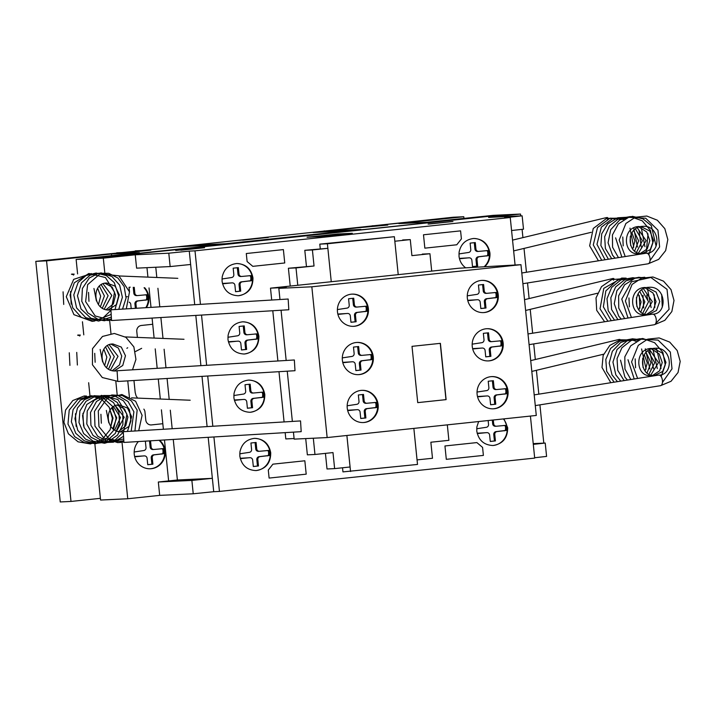 <?xml version="1.0" encoding="UTF-8"?>
<svg xmlns="http://www.w3.org/2000/svg" width="716" height="716" viewBox="0 0 716 716"><rect width="100%" height="100%" fill="white"/><g stroke="black" fill="none" stroke-linecap="round" stroke-linejoin="round"><path stroke-width="1.07" d="M607.803 217.95A5.263 0.797 -95.9 0 0 607.445 217.53A5.263 0.797 -95.9 0 0 607.437 217.53A5.263 0.797 -95.9 0 0 607.105 218.326M613.997 278.9A5.263 0.797 -95.9 0 0 613.639 278.479A5.263 0.797 -95.9 0 0 613.621 278.479A5.263 0.797 -95.9 0 0 613.29 279.267M620.19 339.849A5.263 0.797 -95.9 0 0 619.823 339.429A5.263 0.797 -95.9 0 0 619.814 339.429A5.263 0.797 -95.9 0 0 619.483 340.216M84.631 396.449A5.263 1.996 -96.1 0 0 83.844 396.109A5.263 1.996 -96.1 0 0 83.799 396.109L72.826 400.53L65.55 410.098L63.921 422.243L68.378 433.789L78.089 441.835L90.449 443.911L102.164 439.472L110.157 429.698L112.376 418.341L109.253 407.341L101.502 399.188L90.95 395.841L77.892 399.403L69.219 410.08L67.975 424.096L74.643 436.626L84.228 442.613L95.416 443.58L105.834 439.338L113.262 430.799L116.117 418.35L112.448 406.276L103.319 397.944L91.326 395.751L80.362 400.119L73.059 409.633L71.358 421.742L75.735 433.278L84.381 440.904L95.496 443.678L106.621 440.966L115.294 433.395L119.5 423.237L118.856 412.049L113.459 402.562L104.617 396.727L94.208 395.68L84.416 399.698L77.426 408.066L74.938 418.699L77.713 430.218L85.607 439.212L96.553 443.338L108 441.861L117.487 435.167L122.901 424.651L122.812 412.667L117.272 402.473L107.588 396.297L96.087 395.85L86.063 401.246L79.906 410.912L78.984 422.547L83.629 433.529L92.999 441.119L104.626 443.267L115.142 440.027L123.295 432.249M120.44 431.846L128.952 426.423L131.654 416.694L127.475 408.022L119.16 404.943C103.623 404.45 104.796 433.422 122.311 431.891L123.277 431.873M78.438 335.5A5.263 1.996 -96.1 0 0 77.65 335.16A5.263 1.996 -96.1 0 0 77.614 335.16M114.247 370.897L122.758 365.473L125.461 355.745L121.281 347.072L112.976 343.993C97.43 343.501 98.611 372.472 116.126 370.942L117.084 370.924M72.253 274.55A5.263 1.996 -96.1 0 0 71.457 274.21A5.263 1.996 -96.1 0 0 71.421 274.21M108.053 309.947L116.574 304.524L119.268 294.795L115.088 286.123L106.782 283.044C91.236 282.551 92.418 311.523 109.933 309.992L110.899 309.974M619.089 339.447L619.77 341.12M658.666 375.095A5.379 2.801 81 0 1 658.747 375.086A5.379 2.801 81 0 1 658.836 375.068A5.379 2.801 81 0 1 662.381 380.026A5.379 2.801 81 0 1 660.438 385.7A5.379 2.801 81 0 1 660.358 385.709M524.524 299.673L612.914 278.488L613.585 280.171M652.473 314.145A5.379 2.801 81 0 1 652.562 314.136A5.379 2.801 81 0 1 652.643 314.118A5.379 2.801 81 0 1 656.187 319.085A5.379 2.801 81 0 1 654.245 324.751A5.379 2.801 81 0 1 654.164 324.76M606.712 217.557L607.392 219.221M646.288 253.204A5.379 2.801 81 0 1 646.369 253.187A5.379 2.801 81 0 1 646.458 253.178A5.379 2.801 81 0 1 649.994 258.136A5.379 2.801 81 0 1 648.061 263.801A5.379 2.801 81 0 1 647.971 263.81M83.987 396.109A5.379 2.443 92.3 0 1 84.533 395.975A5.379 2.443 92.3 0 1 84.586 395.975A5.379 2.443 92.3 0 1 85.956 397.022M123.277 431.703L123.931 442.434L301.194 431.659L300.541 420.927L123.277 431.703M77.802 335.169A5.379 2.443 92.3 0 1 78.339 335.025A5.379 2.443 92.3 0 1 78.393 335.025A5.379 2.443 92.3 0 1 79.762 336.072M117.093 370.754L117.746 381.485L295.001 370.709L294.348 359.978L117.093 370.754M71.609 274.219A5.379 2.443 92.3 0 1 72.146 274.076A5.379 2.443 92.3 0 1 72.209 274.076A5.379 2.443 92.3 0 1 73.578 275.123M110.899 309.813L111.553 320.535L288.808 309.76L288.163 299.028L110.899 309.813M467.342 298.125A16.119 15.537 -92.7 0 1 482.029 280.386A16.119 15.537 -92.7 0 1 498.247 294.858A16.119 15.537 -92.7 0 1 484.419 312.534A16.119 15.537 -92.7 0 1 483.56 312.597A16.119 15.537 -92.7 0 1 467.342 298.125M481.743 280.404A16.119 15.537 -92.7 0 1 497.674 294.885A16.119 15.537 -92.7 0 1 483.273 312.606M472.247 346.446A16.119 15.537 -92.7 0 1 486.934 328.707A16.119 15.537 -92.7 0 1 503.151 343.17A16.119 15.537 -92.7 0 1 489.332 360.846A16.119 15.537 -92.7 0 1 488.464 360.909A16.119 15.537 -92.7 0 1 472.247 346.446M486.647 328.716A16.119 15.537 -92.7 0 1 502.578 343.197A16.119 15.537 -92.7 0 1 488.178 360.927M477.116 394.337A16.119 15.537 -92.7 0 1 491.803 376.598A16.119 15.537 -92.7 0 1 508.02 391.07A16.119 15.537 -92.7 0 1 494.192 408.747A16.119 15.537 -92.7 0 1 493.333 408.809A16.119 15.537 -92.7 0 1 477.116 394.337M491.516 376.616A16.119 15.537 -92.7 0 1 507.447 391.097A16.119 15.537 -92.7 0 1 493.038 408.818M337.469 311.863A16.119 15.537 -92.7 0 1 352.156 294.124A16.119 15.537 -92.7 0 1 368.373 308.587A16.119 15.537 -92.7 0 1 354.554 326.263A16.119 15.537 -92.7 0 1 353.686 326.335A16.119 15.537 -92.7 0 1 337.469 311.863M351.869 294.133A16.119 15.537 -92.7 0 1 367.8 308.623A16.119 15.537 -92.7 0 1 353.4 326.344M342.373 360.175A16.119 15.537 -92.7 0 1 357.06 342.436A16.119 15.537 -92.7 0 1 373.278 356.908A16.119 15.537 -92.7 0 1 359.459 374.584A16.119 15.537 -92.7 0 1 358.591 374.647A16.119 15.537 -92.7 0 1 342.373 360.175M356.774 342.454A16.119 15.537 -92.7 0 1 372.705 356.935A16.119 15.537 -92.7 0 1 358.304 374.656M347.242 408.075A16.119 15.537 -92.7 0 1 361.929 390.336A16.119 15.537 -92.7 0 1 378.146 404.8A16.119 15.537 -92.7 0 1 364.319 422.476A16.119 15.537 -92.7 0 1 363.46 422.547A16.119 15.537 -92.7 0 1 347.242 408.075M361.643 390.345A16.119 15.537 -92.7 0 1 377.574 404.835A16.119 15.537 -92.7 0 1 363.173 422.556M412.013 346.338L440.394 343.34L446.113 399.626L417.732 402.634L412.013 346.338M417.732 402.625L445.97 399.635L440.25 343.358M347.609 410.25L357.248 409.686A2.676 2.587 -92.7 0 1 360.085 412.085L360.739 418.502L365.894 417.956L365.241 411.521A2.676 2.587 -92.7 0 1 367.541 408.594L376.822 407.476L377.072 404.88L376.061 404.934L375.703 402.786L374.414 402.464M377.072 404.88L376.705 402.741L375.703 402.786M376.705 402.741L375.3 402.446M376.303 402.392L366.995 403.242A2.676 2.587 -92.7 0 1 364.158 400.844L363.504 394.426L358.349 394.972L359.002 401.408A2.676 2.587 -92.7 0 1 356.702 404.334L347.171 405.784M365.992 403.296A2.676 2.587 -92.7 0 1 363.146 400.888L362.502 394.534M348.835 410.519L356.246 409.731A2.676 2.587 -92.7 0 1 356.523 409.713M360.73 418.439L364.883 418.001L364.238 411.575A2.676 2.587 -92.7 0 1 366.538 408.639L375.819 407.529L376.061 404.934M365.894 417.956L364.883 418.001M375.247 407.78L374.244 407.825M376.822 407.476L375.819 407.529M377.144 407.055L376.142 407.109M342.749 362.359L352.388 361.786A2.676 2.587 -92.7 0 1 355.226 364.193L355.87 370.602L361.025 370.056L360.372 363.63A2.676 2.587 -92.7 0 1 362.672 360.703L371.962 359.584L372.204 356.989L371.201 357.033L370.834 354.894L369.554 354.572M372.204 356.989L371.837 354.841L370.834 354.894M371.837 354.841L370.44 354.545M371.443 354.501L362.126 355.351A2.676 2.587 -92.7 0 1 359.289 352.943L358.635 346.535L353.48 347.081L354.134 353.507A2.676 2.587 -92.7 0 1 351.833 356.443L342.302 357.884M361.124 355.396A2.676 2.587 -92.7 0 1 358.286 352.997L357.642 346.642M343.966 362.618L351.377 361.831A2.676 2.587 -92.7 0 1 351.663 361.822M355.87 370.548L360.023 370.109L359.369 363.674A2.676 2.587 -92.7 0 1 361.67 360.748L370.951 359.629L371.201 357.033M361.025 370.056L360.023 370.109M370.378 359.88L369.375 359.933M371.962 359.584L370.951 359.629M372.275 359.163L371.273 359.208M337.836 314.038L347.475 313.474A2.676 2.587 -92.7 0 1 350.312 315.872L350.965 322.29L356.12 321.744L355.467 315.317A2.676 2.587 -92.7 0 1 357.767 312.382L367.048 311.263L367.299 308.668L366.288 308.721L365.93 306.573L364.641 306.251M367.299 308.668L366.932 306.529L365.93 306.573M366.932 306.529L365.527 306.233M366.529 306.18L357.221 307.039A2.676 2.587 -92.7 0 1 354.384 304.631L353.731 298.214L348.576 298.76L349.229 305.195A2.676 2.587 -92.7 0 1 346.929 308.122L337.397 309.572M356.219 307.083A2.676 2.587 -92.7 0 1 353.373 304.676L352.728 298.321M339.062 314.306L346.472 313.519A2.676 2.587 -92.7 0 1 346.75 313.51M350.956 322.227L355.118 321.788L354.465 315.362A2.676 2.587 -92.7 0 1 356.765 312.427L366.046 311.317L366.288 308.721M356.12 321.744L355.118 321.788M365.473 311.567L364.471 311.612M367.048 311.263L366.046 311.317M367.371 310.842L366.368 310.896M477.483 396.521L487.122 395.948A2.676 2.587 -92.7 0 1 489.959 398.356L490.612 404.764L495.758 404.218L495.105 397.792A2.676 2.587 -92.7 0 1 497.414 394.865L506.695 393.746L506.937 391.151L505.935 391.196L505.568 389.056L504.288 388.734M506.937 391.151L506.579 389.003L505.568 389.056M506.579 389.003L505.174 388.707M506.176 388.663L496.868 389.513A2.676 2.587 -92.7 0 1 494.022 387.105L493.369 380.697L488.223 381.243L488.876 387.669A2.676 2.587 -92.7 0 1 486.576 390.605L477.035 392.046M495.857 389.558A2.676 2.587 -92.7 0 1 493.02 387.159L492.375 380.805M478.709 396.78L486.119 395.993A2.676 2.587 -92.7 0 1 486.397 395.984M490.603 404.71L494.756 404.272L494.103 397.836A2.676 2.587 -92.7 0 1 496.412 394.91L505.693 393.791L505.935 391.196M495.758 404.218L494.756 404.272M505.12 394.042L504.118 394.095M506.695 393.746L505.693 393.791M507.017 393.326L506.006 393.37M472.614 348.62L482.253 348.057A2.676 2.587 -92.7 0 1 485.09 350.455L485.743 356.872L490.899 356.326L490.245 349.891A2.676 2.587 -92.7 0 1 492.545 346.965L501.827 345.846L502.077 343.25L501.075 343.304L500.708 341.156L499.428 340.834M502.077 343.25L501.71 341.111L500.708 341.156M501.71 341.111L500.305 340.816M501.316 340.762L491.999 341.613A2.676 2.587 -92.7 0 1 489.162 339.214L488.509 332.797L483.354 333.343L484.007 339.778A2.676 2.587 -92.7 0 1 481.707 342.704L472.175 344.154M490.997 341.666A2.676 2.587 -92.7 0 1 488.151 339.259L487.507 332.904M473.84 348.88L481.25 348.101A2.676 2.587 -92.7 0 1 481.528 348.083M485.734 356.81L489.896 356.371L489.243 349.945A2.676 2.587 -92.7 0 1 491.543 347.009L500.824 345.9L501.075 343.304M490.899 356.326L489.896 356.371M500.251 346.15L499.249 346.195M501.827 345.846L500.824 345.9M502.149 345.425L501.146 345.479M467.709 300.308L477.348 299.736A2.676 2.587 -92.7 0 1 480.185 302.143L480.839 308.551L485.994 308.005L485.341 301.579A2.676 2.587 -92.7 0 1 487.641 298.653L496.922 297.534L497.164 294.938L496.161 294.983L495.794 292.844L494.514 292.522M497.164 294.938L496.806 292.79L495.794 292.844M496.806 292.79L495.4 292.495M496.403 292.45L487.095 293.3A2.676 2.587 -92.7 0 1 484.249 290.902L483.604 284.485L478.449 285.031L479.102 291.457A2.676 2.587 -92.7 0 1 476.802 294.392L467.262 295.833M486.083 293.345A2.676 2.587 -92.7 0 1 483.246 290.947L482.602 284.592M468.935 300.568L476.346 299.78A2.676 2.587 -92.7 0 1 476.623 299.771M480.83 308.498L484.983 308.059L484.329 301.624A2.676 2.587 -92.7 0 1 486.638 298.697L495.92 297.579L496.161 294.983M485.994 308.005L484.983 308.059M495.347 297.838L494.344 297.883M496.922 297.534L495.92 297.579M497.244 297.113L496.233 297.158M520.962 264.678L311.836 286.794L278.837 288.36L286.275 287.402L270.496 288.154L459.019 268.214L520.962 264.678L536.284 415.45L327.149 437.565L311.836 286.794M327.149 437.565L294.151 439.123L293.444 432.133M292.361 421.429L287.25 371.183M286.167 360.479L281.066 310.234M279.974 299.53L278.837 288.36M294.097 438.532L285.809 438.926L285.174 432.634M284.082 421.93L278.98 371.685M277.897 360.98L272.787 310.735M271.704 300.031L270.496 288.154M342.534 467.781L342.955 471.889L417.517 464.442L413.857 428.392L417.034 459.896L432.491 458.267L430.862 442.228L448.887 440.322L447.321 424.856M313.313 438.219L314.968 454.481L332.994 452.575L334.623 468.613L350.07 466.984L346.875 435.48M305.714 438.577L307.361 454.839L314.968 454.481M325.431 453.371L327.015 468.98L334.623 468.613M297.775 285.272L296.012 267.9L314.038 265.994L312.409 249.956L327.865 248.318L331.257 281.728L327.4 243.771L394.364 236.692L398.221 274.649L394.829 241.238L410.277 239.6L411.906 255.639L429.94 253.733L431.703 271.104M402.669 239.958L410.277 239.6M422.333 254.09L429.94 253.733M290.222 286.069L288.405 268.258L296.012 267.9M288.405 268.258L314.038 265.994M306.439 266.352L304.801 250.314L312.409 249.956M304.801 250.314L327.865 248.318M350.554 471.522L346.893 435.471M320.258 248.676L319.792 244.129L327.4 243.771M319.792 244.129L394.364 236.692M465.758 267.9C461.865 265.018 459.618 261.125 459.019 256.221L459.108 252.104C460.871 243.986 465.74 239.439 473.706 238.473C482.754 238.902 488.16 243.726 489.923 252.945C490.335 258.297 488.67 262.826 484.947 266.522M473.419 238.491A16.119 15.537 -92.7 0 1 489.35 252.972A16.119 15.537 -92.7 0 1 484.338 266.585M503.948 418.869L507.68 427.774C507.644 438.031 502.748 443.938 492.993 445.513C483.944 445.092 478.539 440.268 476.775 431.041L476.865 426.924L478.637 421.545M503.402 418.923A16.119 15.537 -92.7 0 1 507.107 427.801A16.119 15.537 -92.7 0 1 492.706 445.522M222.067 281.272L222.157 277.155C223.92 269.037 228.789 264.499 236.754 263.533C245.803 263.953 251.209 268.777 252.972 278.005C252.936 288.262 248.04 294.169 238.285 295.744C229.236 295.323 223.831 290.499 222.067 281.272M236.468 263.551A16.119 15.537 -92.7 0 1 252.399 278.032A16.119 15.537 -92.7 0 1 237.998 295.753M227.983 339.554L228.082 335.437C229.845 327.319 234.705 322.773 242.679 321.815C251.728 322.236 257.134 327.06 258.897 336.278C258.861 346.535 253.965 352.451 244.201 354.017C235.152 353.597 229.746 348.773 227.983 339.554M242.393 321.824A16.119 15.537 -92.7 0 1 258.315 336.305A16.119 15.537 -92.7 0 1 243.914 354.035M233.908 397.827L233.998 393.71C235.761 385.593 240.63 381.046 248.595 380.089C257.644 380.509 263.049 385.333 264.813 394.552C264.777 404.809 259.881 410.724 250.126 412.291C241.077 411.87 235.671 407.046 233.908 397.827M248.309 380.098A16.119 15.537 -92.7 0 1 264.24 394.579A16.119 15.537 -92.7 0 1 249.839 412.309M239.824 456.101L239.914 451.984C241.677 443.866 246.546 439.329 254.511 438.362C263.569 438.783 268.965 443.607 270.729 452.834C270.702 463.082 265.806 468.998 256.042 470.573C246.993 470.152 241.587 465.328 239.824 456.101M254.225 438.38A16.119 15.537 -92.7 0 1 270.156 452.861A16.119 15.537 -92.7 0 1 255.755 470.582M144.704 287.751A16.119 15.537 -92.7 0 1 148.839 297.122A16.119 15.537 -92.7 0 1 146.377 307.656M144.086 287.734A16.119 15.537 -92.7 0 1 148.266 297.149A16.119 15.537 -92.7 0 1 145.796 307.683M159.596 440.268A16.119 15.537 -92.7 0 1 165.154 451.026A16.119 15.537 -92.7 0 1 151.327 468.703A16.119 15.537 -92.7 0 1 150.467 468.765A16.119 15.537 -92.7 0 1 134.25 454.293A16.119 15.537 -92.7 0 1 138.403 441.557M159.033 440.304A16.119 15.537 -92.7 0 1 164.582 451.053A16.119 15.537 -92.7 0 1 150.181 468.774M213.914 436.966L219.445 491.427L534.691 458.097L530.422 416.068M520.72 215.901L520.532 214.048L488.598 217.422L522.143 215.829L504.512 217.78L510.248 217.503L515.072 264.956M510.248 217.503L195.003 250.842L200.444 304.363M201.527 315.067L206.638 365.312M207.721 376.016L212.822 426.262M134.617 456.477L144.256 455.904A2.676 2.587 -92.7 0 1 147.093 458.312L147.747 464.72L152.902 464.183L152.248 457.748A2.676 2.587 -92.7 0 1 154.549 454.821L163.83 453.702L164.071 451.107L163.069 451.152L162.702 449.013L161.422 448.69M164.071 451.107L163.713 448.968L162.702 449.013M163.713 448.968L162.308 448.663M163.311 448.619L154.003 449.469A2.676 2.587 -92.7 0 1 151.157 447.07L150.521 440.814M153 449.514A2.676 2.587 -92.7 0 1 150.154 447.115L149.519 440.877M146.825 441.047L145.357 441.199L146.01 447.625A2.676 2.587 -92.7 0 1 143.71 450.561L134.169 452.002M135.843 456.736L143.254 455.958A2.676 2.587 -92.7 0 1 143.531 455.94M147.738 464.666L151.89 464.228L151.237 457.793A2.676 2.587 -92.7 0 1 153.546 454.866L162.827 453.747L163.069 451.152M152.902 464.183L151.89 464.228M162.255 454.007L161.252 454.051M163.83 453.702L162.827 453.747M164.152 453.282L163.141 453.326M136.38 308.256L135.933 303.844A2.676 2.587 -92.7 0 1 138.233 300.917L147.514 299.798L147.764 297.203L146.753 297.247L146.395 295.108L145.106 294.786M147.764 297.203L147.398 295.055L146.395 295.108M147.398 295.055L145.992 294.759M146.995 294.715L137.687 295.565A2.676 2.587 -92.7 0 1 134.841 293.157L134.25 287.331M136.684 295.61A2.676 2.587 -92.7 0 1 133.838 293.211L133.239 287.295M130.205 287.17L129.041 287.295L129.506 291.895M127.394 296.657L126.123 296.791M129.104 302.152A2.676 2.587 -92.7 0 1 130.777 304.407L131.198 308.578M135.378 308.319L134.93 303.888A2.676 2.587 -92.7 0 1 137.23 300.962L146.511 299.843L146.753 297.247M145.939 300.102L144.936 300.147M147.514 299.798L146.511 299.843M147.836 299.377L146.834 299.422M240.191 458.285L249.839 457.712A2.676 2.587 -92.7 0 1 252.667 460.111L253.321 466.528L258.476 465.982L257.823 459.556A2.676 2.587 -92.7 0 1 260.123 456.62L269.404 455.51L269.655 452.915L268.652 452.96L268.285 450.82L267.005 450.489M269.655 452.915L269.288 450.767L268.285 450.82M269.288 450.767L267.891 450.471M268.894 450.427L259.577 451.277A2.676 2.587 -92.7 0 1 256.74 448.869L256.086 442.461L250.931 443.007L251.585 449.433A2.676 2.587 -92.7 0 1 249.284 452.36L239.753 453.81M258.574 451.322A2.676 2.587 -92.7 0 1 255.737 448.923L255.084 442.569M241.417 458.544L248.828 457.757A2.676 2.587 -92.7 0 1 249.114 457.748M253.321 466.474L257.474 466.035L256.82 459.6A2.676 2.587 -92.7 0 1 259.12 456.674L268.402 455.555L268.652 452.96M258.476 465.982L257.474 466.035M267.829 455.806L266.826 455.859M269.404 455.51L268.402 455.555M269.726 455.09L268.724 455.134M234.275 400.002L243.914 399.439A2.676 2.587 -92.7 0 1 246.751 401.837L247.405 408.254L252.56 407.708L251.907 401.273A2.676 2.587 -92.7 0 1 254.207 398.347L263.488 397.228L263.73 394.632L262.727 394.686L262.369 392.538L261.08 392.216M263.73 394.632L263.372 392.493L262.369 392.538M263.372 392.493L261.966 392.198M262.969 392.144L253.661 392.995A2.676 2.587 -92.7 0 1 250.815 390.596L250.17 384.179L245.015 384.725L245.669 391.16A2.676 2.587 -92.7 0 1 243.368 394.086L233.828 395.536M252.659 393.048A2.676 2.587 -92.7 0 1 249.812 390.641L249.168 384.286M235.501 400.262L242.912 399.483A2.676 2.587 -92.7 0 1 243.189 399.465M247.396 408.192L251.549 407.753L250.895 401.327A2.676 2.587 -92.7 0 1 253.204 398.391L262.486 397.282L262.727 394.686M252.56 407.708L251.549 407.753M261.913 397.532L260.91 397.577M263.488 397.228L262.486 397.282M263.81 396.807L262.808 396.861M228.359 341.729L237.998 341.165A2.676 2.587 -92.7 0 1 240.836 343.564L241.48 349.981L246.635 349.435L245.982 343A2.676 2.587 -92.7 0 1 248.291 340.073L257.572 338.954L257.814 336.359L256.811 336.413L256.444 334.265L255.165 333.942M257.814 336.359L257.447 334.22L256.444 334.265M257.447 334.22L256.051 333.925M257.053 333.871L247.736 334.721A2.676 2.587 -92.7 0 1 244.899 332.322L244.245 325.905L239.09 326.451L239.744 332.886A2.676 2.587 -92.7 0 1 237.452 335.813L227.912 337.263M246.734 334.775A2.676 2.587 -92.7 0 1 243.896 332.367L243.252 326.013M229.585 341.997L236.996 341.21A2.676 2.587 -92.7 0 1 237.273 341.192M241.48 349.918L245.633 349.48L244.979 343.054A2.676 2.587 -92.7 0 1 247.28 340.118L256.561 339.008L256.811 336.413M246.635 349.435L245.633 349.48M255.997 339.259L254.985 339.303M257.572 338.954L256.561 339.008M257.885 338.534L256.883 338.587M222.434 283.455L232.074 282.883A2.676 2.587 -92.7 0 1 234.911 285.29L235.564 291.698L240.719 291.152L240.066 284.726A2.676 2.587 -92.7 0 1 242.366 281.8L251.647 280.681L251.898 278.085L250.895 278.13L250.528 275.991L249.249 275.669M251.898 278.085L251.531 275.946L250.528 275.991M251.531 275.946L250.126 275.642M251.137 275.597L241.82 276.448A2.676 2.587 -92.7 0 1 238.983 274.049L238.33 267.632L233.174 268.178L233.828 274.604A2.676 2.587 -92.7 0 1 231.528 277.54L221.996 278.98M240.818 276.492A2.676 2.587 -92.7 0 1 237.972 274.094L237.327 267.739M223.661 283.715L231.071 282.936A2.676 2.587 -92.7 0 1 231.349 282.918M235.555 291.645L239.717 291.206L239.063 284.771A2.676 2.587 -92.7 0 1 241.364 281.844L250.645 280.726L250.895 278.13M240.719 291.152L239.717 291.206M250.072 280.985L249.07 281.03M251.647 280.681L250.645 280.726M251.969 280.26L250.967 280.305M477.142 433.225L486.782 432.652A2.676 2.587 -92.7 0 1 489.619 435.06L490.272 441.468L495.427 440.922L494.774 434.496A2.676 2.587 -92.7 0 1 497.074 431.569L506.355 430.45L506.606 427.855L505.594 427.9L505.236 425.76L503.948 425.438M506.606 427.855L506.239 425.716L505.236 425.76M506.239 425.716L504.834 425.411M505.836 425.367L496.528 426.217A2.676 2.587 -92.7 0 1 493.691 423.818L493.297 419.988M495.526 426.262A2.676 2.587 -92.7 0 1 492.68 423.863L492.304 420.095M488.142 420.534L488.536 424.373A2.676 2.587 -92.7 0 1 486.236 427.309L476.704 428.75M478.369 433.484L485.779 432.706A2.676 2.587 -92.7 0 1 486.057 432.688M490.263 441.414L494.425 440.975L493.772 434.54A2.676 2.587 -92.7 0 1 496.072 431.614L505.353 430.495L505.594 427.9M495.427 440.922L494.425 440.975M504.78 430.755L503.778 430.799M506.355 430.45L505.353 430.495M506.677 430.03L505.675 430.074M459.386 258.395L469.025 257.832A2.676 2.587 -92.7 0 1 471.862 260.23L472.515 266.647L477.67 266.101L477.017 259.666A2.676 2.587 -92.7 0 1 479.317 256.74L488.598 255.621L488.84 253.025L487.838 253.079L487.471 250.931L486.191 250.609M488.84 253.025L488.482 250.886L487.471 250.931M488.482 250.886L487.077 250.591M488.079 250.537L478.771 251.388A2.676 2.587 -92.7 0 1 475.925 248.989L475.281 242.572L470.126 243.118L470.779 249.553A2.676 2.587 -92.7 0 1 468.479 252.48L458.938 253.92M477.769 251.441A2.676 2.587 -92.7 0 1 474.923 249.034L474.278 242.679M460.612 258.655L468.022 257.876A2.676 2.587 -92.7 0 1 468.3 257.858M472.506 266.585L476.659 266.146L476.006 259.72A2.676 2.587 -92.7 0 1 478.315 256.784L487.596 255.675L487.838 253.079M477.67 266.101L476.659 266.146M487.023 255.925L486.021 255.97M488.598 255.621L487.596 255.675M488.921 255.2L487.909 255.254M212.357 478.333L191.879 480.418L158.326 482.011L177.389 479.997L212.357 478.333L208.186 437.315L213.717 491.704L219.445 491.427M170.148 266.567L190.635 264.481L194.716 304.712L189.275 251.11L168.797 253.195L170.148 266.567L136.604 268.151L135.243 254.789L168.797 253.195M195.808 315.416L200.91 365.661L195.808 315.416M202.001 376.365L207.103 426.611L202.001 376.365M177.389 479.997L173.263 439.436M172.18 428.732L170.292 410.179M169.2 399.385L167.079 378.487M165.987 367.782L164.107 349.238M163.006 338.435L160.885 317.537M159.793 306.833L157.914 288.288M156.813 277.486L155.775 267.247M158.326 482.011L159.686 495.374L193.231 493.78L213.717 491.704M191.879 480.418L193.231 493.78M533.214 443.625L545.225 443.052L533.295 444.368M511.573 230.516L523.503 229.192L522.143 215.829M545.225 443.052L546.585 456.414L534.655 457.739M104.787 272.644L103.31 258.163L76.129 259.452L139.378 252.667L111.463 253.992L46.558 260.857L35.8 261.367L162.165 248.47L453.022 217.243L463.78 216.733L398.884 223.598L426.799 222.273L493.351 215.337L520.532 214.048M463.78 216.733L463.95 218.398M324.25 230.865L324.294 231.322M35.8 261.367L60.233 501.952L71 501.442L100.392 498.336M46.558 260.857L71 501.442M111.463 253.992L111.633 255.648M76.129 259.452L77.597 273.915M82.456 321.77L83.79 334.864M88.65 382.72L89.974 395.814M94.834 443.669L100.562 500.045L127.752 498.757L159.686 495.374M109.646 320.535L110.971 333.593M115.84 381.485L117.164 394.543M122.033 442.434L127.752 498.757M103.31 258.163L135.243 254.789M195.003 250.842L189.275 251.11M522.089 229.353L522.931 237.623M524.023 248.416L526.448 272.25M527.531 282.963L529.124 298.572M530.216 309.366L532.641 333.2M533.724 343.913L535.308 359.522M536.409 370.306L538.826 394.149M539.918 404.862L543.802 443.115M169.271 250.412L501.943 214.934M84.631 259.04L501.46 214.961M169.262 250.412L85.106 259.022M459.896 219.382L459.421 219.409M485.654 216.662L485.171 216.679M495.436 215.623L494.962 215.65M495.302 215.632L501.988 214.925M352.308 233.291L321.403 236.557L307.057 237.238L337.961 233.971L352.308 233.291M324.393 236.11L345.085 233.944L324.393 236.11M429.26 224.019L452.951 221.513L429.26 224.019M451.805 221.566L428.105 224.072M199.397 247.96L175.706 250.466L199.397 247.96M204.561 247.718L180.871 250.224M127.153 254.574L126.669 254.592M84.774 259.049L91.469 258.342M101.395 257.295L100.92 257.321M91.129 258.351L91.612 258.333M372.15 225.8L387.795 225.057L355.315 228.037M326.469 231.089L360.909 229.46L212.562 245.14L178.132 246.778M327.525 230.713L356.04 228.001L313.08 232.503L347.52 230.874M388.931 224.189L403.958 222.73L388.931 224.189M265.18 237.569L239.421 240.299M242.581 240.146L268.33 237.426M180.28 246.671L193.669 245.257M191.521 245.364L225.952 243.726M135.217 250.86L150.852 250.117L132.308 252.077L116.672 252.82M100.482 254.699L115.509 253.231L100.482 254.699M168.627 480.919L164.474 439.973M163.382 429.269L161.413 409.829M160.312 399.027L158.281 379.024M157.189 368.319L155.22 348.88M154.119 338.077L152.087 318.074M151.004 307.37L149.026 287.93M147.926 277.128L146.968 267.668M143.853 409.122A5.379 5.191 87.3 0 1 144.963 411.915L145.796 420.113A5.379 5.182 87.3 0 0 151.488 424.91L162.818 423.711M127.699 347.77A5.352 5.164 87.3 0 0 126.875 348.316M141.392 325.467A5.379 5.182 87.3 0 0 136.783 331.356L137.391 337.406M141.383 325.467L152.723 324.267M135.44 351.547L141.652 348.334M129.471 397.783L127.752 380.876M137.579 398.105L136.067 395.787L135.172 392.404L133.964 380.5M132.872 369.796L132.818 369.268M482.575 447.393L483.39 455.412L446.301 459.332L444.949 445.97L476.883 442.586L482.575 447.393M272.903 464.165L304.837 460.782L306.197 474.153L269.109 478.073L268.294 470.054L272.903 464.165M460.585 230.865L461.399 238.884L456.79 244.774L424.848 248.157L423.496 234.785L460.585 230.865M284.744 262.969L252.811 266.343L247.11 261.546L246.295 253.527L283.384 249.598L284.744 262.969M364.158 400.844L363.146 400.888M357.248 409.686L356.246 409.731M365.241 411.521L364.238 411.575M367.541 408.594L366.538 408.639M359.289 352.943L358.286 352.997M352.388 361.786L351.377 361.831M360.372 363.63L359.369 363.674M362.672 360.703L361.67 360.748M354.384 304.631L353.373 304.676M347.475 313.474L346.472 313.519M355.467 315.317L354.465 315.362M357.767 312.382L356.765 312.427M494.022 387.105L493.02 387.159M487.122 395.948L486.119 395.993M495.105 397.792L494.103 397.836M497.414 394.865L496.412 394.91M489.162 339.214L488.151 339.259M482.253 348.057L481.25 348.101M490.245 349.891L489.243 349.945M492.545 346.965L491.543 347.009M484.249 290.902L483.246 290.947M477.348 299.736L476.346 299.78M485.341 301.579L484.329 301.624M487.641 298.653L486.638 298.697M151.157 447.07L150.154 447.115M144.256 455.904L143.254 455.958M152.248 457.748L151.237 457.793M154.549 454.821L153.546 454.866M134.841 293.157L133.838 293.211M135.933 303.844L134.93 303.888M138.233 300.917L137.23 300.962M256.74 448.869L255.737 448.923M249.839 457.712L248.828 457.757M257.823 459.556L256.82 459.6M260.123 456.62L259.12 456.674M250.815 390.596L249.812 390.641M243.914 399.439L242.912 399.483M251.907 401.273L250.895 401.327M254.207 398.347L253.204 398.391M244.899 332.322L243.896 332.367M237.998 341.165L236.996 341.21M245.982 343L244.979 343.054M248.291 340.073L247.28 340.118M238.983 274.049L237.972 274.094M232.074 282.883L231.071 282.936M240.066 284.726L239.063 284.771M242.366 281.8L241.364 281.844M493.691 423.818L492.68 423.863M486.782 432.652L485.779 432.706M494.774 434.496L493.772 434.54M497.074 431.569L496.072 431.614M475.925 248.989L474.923 249.034M469.025 257.832L468.022 257.876M477.017 259.666L476.006 259.72M479.317 256.74L478.315 256.784M638.52 253.661C623.081 255.585 621.542 226.659 639.102 226.533M640.981 226.578L649.949 231.161L653.574 240.549L650.262 249.598L642.288 253.482C626.822 255.451 625.256 226.471 642.843 226.354C659.857 224.788 661.799 252.829 646.655 253.258M648.544 263.631L658.666 259.38L665.656 250.6L667.822 239.529L664.824 228.655L657.333 220.215L646.781 216.035L635.352 217.234L625.882 223.481L619.188 240.039L625.229 256.543M615.608 237.846L621.837 257.089M650.056 260.543L659.615 246.939L657.95 230.149L645.689 218.21L628.684 217.315L618.338 223.92L612.431 234.92L612.556 247.199L618.445 257.626M656.107 246.152L651.3 225.63L642.914 218.828L632.452 216.339L619.698 219.919L610.694 229.72L608.054 242.787L612.529 255.191L615.071 258.163M648.794 254.753L652.858 242.912L650.468 230.463L642.243 220.805L630.348 216.581L618.758 218.613L609.486 225.916L604.662 236.754L605.387 248.541L611.715 258.691M646.118 253.222L648.016 233.864M629.31 217.118L617.711 217.78L607.75 223.822L601.691 233.855L600.885 245.534L608.376 259.228M644.928 246.662L641.285 227.778M627.476 217.736L612.968 218.291L601.359 227.16L596.965 244.353L605.047 259.756M641.196 246.841L639.084 230.597L637.437 227.786M625.641 218.523L610.068 218.183L597.493 227.536L593.287 244.935L601.735 260.284M637.464 247.029L633.705 227.957M623.824 219.499L606.882 218.201L593.251 228.485L589.653 245.83L598.442 260.803M633.732 247.199L629.973 228.136M640.39 253.41L647.219 248.935L649.842 240.603L646.799 232.038L639.137 227.07M638.502 253.017L646.109 240.665L637.303 227.849M636.587 252.247L642.377 240.755L635.486 228.977M634.662 251.003L638.645 240.862L633.696 230.552M632.702 249.07L634.913 240.979L631.933 232.807M630.671 245.552L630.241 236.62M623.206 245.91L622.786 236.978M644.713 314.61C629.274 316.535 627.735 287.599 645.295 287.483M647.166 287.528L656.142 292.11L659.767 301.499L656.447 310.547L648.472 314.431C633.016 316.4 631.449 287.42 649.027 287.304C666.05 285.738 667.983 313.778 652.849 314.199M654.737 324.581L664.851 320.329L671.85 311.55L674.007 300.478L671.017 289.604L663.526 281.164L652.974 276.985L641.545 278.184L632.076 284.422L625.372 300.989L631.423 317.492M655.686 323.534L669.057 309.33L667.035 289.327L650.853 277.45L631.476 281.782L621.765 299.1L628.03 318.029M644.812 277.253L634.877 278.264L624.531 284.87L618.624 295.869L618.749 308.14L624.638 318.575M662.3 307.101L661.665 294.455M642.968 277.719L638.645 277.289L625.882 280.869L616.888 290.669L614.247 303.736L618.722 316.141L621.264 319.112M637.347 277.611L624.943 279.571L615.67 286.874L610.846 297.722L611.589 309.509L617.908 319.64M654.845 307.441L654.209 294.813M635.504 278.068L632.819 277.71L620.978 279.849L611.616 287.474L606.989 298.688L608.197 310.69L614.57 320.177M651.113 307.62L647.47 288.727M633.66 278.685L617.622 279.858L605.843 290.902L603.373 306.824L611.24 320.705M647.774 300.067L646.745 295.162M626.16 278.139L621.739 278.068L603.785 288.342L600.035 308.784L607.929 321.233M643.657 307.97L643.013 295.341M624.316 278.605L611.75 279.58L601.512 286.642L596.025 297.883L596.697 310.332L604.635 321.752M639.925 308.157L639.29 295.52M645.322 288.02L653.01 292.996L656.035 301.588L653.395 309.903L646.584 314.36M642.78 313.196L648.571 301.705L641.679 289.926M640.856 311.952L644.839 301.812L639.88 291.502M638.896 310.019L641.106 301.928L638.117 293.757M636.855 306.502L636.435 297.57M629.4 306.86L628.97 297.928M643.496 288.799L652.303 301.642L644.686 313.966M650.907 375.56C635.459 377.484 633.928 348.549 651.479 348.432M653.359 348.477L662.336 353.051L665.961 362.448L662.64 371.497L654.666 375.381C639.2 377.35 637.634 348.37 655.221 348.253C672.235 346.687 674.177 374.728 659.042 375.148M660.922 385.53L671.044 381.279L678.043 372.499L680.2 361.428L677.211 350.554L669.72 342.114L659.159 337.934L647.729 339.133L638.26 345.372L631.566 361.938L637.616 378.442M627.995 359.736L634.215 378.979M662.443 382.442L672.002 368.83L670.328 352.048L658.076 340.1L641.071 339.214L630.724 345.819L624.817 356.819L624.943 369.089L630.832 379.525M620.521 360.148L624.907 377.09L627.458 380.062M661.181 376.652L665.245 364.811L662.855 352.361L654.63 342.704L642.735 338.48L631.163 340.503L621.9 347.77L617.058 358.582L617.738 370.351L624.101 380.59M661.038 368.391L656.509 348.253M641.697 339.017L639.988 338.757L627.019 340.87L617.058 349.498L612.941 362.081L615.85 374.889L620.754 381.127M657.306 368.57L652.777 348.432M639.853 339.635L632.317 338.793L620.727 342.445L612.341 351.296L609.182 363.11L612.028 374.907L617.434 381.655M653.574 368.749L649.054 348.611M638.019 340.422L631.476 339.008L619.832 341.093L610.551 348.504L605.808 359.459L606.685 371.3L614.113 382.183M649.842 368.928L645.322 348.79M636.202 341.398L632.407 339.993L620.432 339.787L609.826 345.407L603.149 355.467L602.004 367.478L610.82 382.702M646.118 369.098L641.59 348.96M651.515 348.96L659.203 353.946L662.228 362.529L659.588 370.852L652.768 375.309M648.973 374.146L654.755 362.654L647.873 350.876M647.049 372.902L651.023 362.761L646.074 352.451M645.08 370.969L647.291 362.869L644.311 354.697M643.049 367.451L642.628 358.519M635.584 367.809L635.164 358.868M649.689 349.748L658.487 362.591L650.88 374.916M76.111 426.333L75.466 413.714M123.653 431.685L126.92 414.206L117.925 399.519L101.421 395.366L86.824 404.468L82.573 415.531L84.076 427.434L91.004 437.261L101.726 442.613L113.397 442.202L123.51 436.33M127.412 431.453L130.939 420.838L129.48 409.829L123.456 400.844L114.166 395.68L103.641 395.483L94.199 400.28L87.227 411.002L86.797 423.997L93.062 435.498L104.294 442.148L123.68 439.006M131.171 431.229L133.91 411.816L128.03 401.488L118.015 395.536L106.496 395.527L96.508 401.452L90.493 412.514L90.923 425.295L97.689 436.214L108.993 442.211L123.796 440.788M134.93 430.996L137.168 410.089L131.422 400.969L122.329 395.527L111.857 394.964L102.307 399.394L94.449 411.458L94.977 426.118L103.731 437.95L117.63 442.613L120.95 442.425M138.698 430.772L142.099 415.316L135.61 401.255L121.872 394.507L107.14 398.391L98.28 410.939L98.951 426.584L108.904 438.756L124.154 442.309M101.341 423.219L100.92 414.287M108.805 422.861L106.344 410.411M110.846 426.503L113.038 418.072L110.076 410.241M112.815 428.58L116.762 417.831L111.839 408.12M114.748 429.976L120.485 417.571L113.647 406.706M116.663 430.925L124.208 417.303L115.464 405.766M118.561 431.533L125.739 425.841L127.931 417.007L124.521 408.979L117.308 405.184M83.566 425.966L82.931 413.347M69.917 365.384L69.273 352.773M132.505 369.823L135.933 359.396L133.865 346.875L125.9 337.317L114.309 333.459L102.495 336.448L92.516 348.647L92.436 364.739L102.316 377.547L117.97 381.36M95.147 362.269L94.727 353.337M102.612 361.911L100.151 349.462M104.652 365.554L106.845 357.123L103.883 349.292M106.621 367.63L110.568 356.881L105.655 347.179M108.555 369.026L114.3 356.622L107.454 345.765M110.47 369.975L118.024 356.353L109.279 344.817M112.367 370.584L119.545 364.892L121.747 356.067L118.328 348.03L111.123 344.235M77.373 365.026L76.737 352.397M63.724 304.434L63.08 291.824M91.379 273.557L73.667 279.365L66.284 296.728L73.936 314.673L92.248 321.368L102.764 318.128L110.908 310.35M111.266 309.786L114.524 292.244L105.449 277.548L88.856 273.494L74.294 282.784L70.061 294.956L72.683 307.746L81.418 317.448L93.85 321.242L111.132 314.431M115.025 309.554L118.659 295.851L114.229 282.534L106.281 275.553L96.159 273.029L86.054 275.508L78.125 282.453L73.784 294.894L76.594 307.934L85.741 317.635L98.575 321.063L111.293 317.116M118.784 309.33L122.382 297.301L119.67 285.156L111.947 276.519L101.153 272.894L90.055 275.195L81.472 282.838L77.48 295.753L81.006 308.963L90.986 318.298L104.357 320.759L111.419 318.889M122.552 309.097L126.07 297.981L124.154 286.57L117.943 278.068L108.751 273.306L98.495 273.279L89.312 278.005L82.385 288.503L81.767 301.293L87.665 312.74L98.504 319.649L108.555 320.526M126.311 308.873L129.498 291.851L118.838 275.803L100.186 273.7L87.629 284.691L85.625 301.642L95.192 315.962L111.777 320.41M88.963 301.32L88.533 292.388M96.418 300.971L93.957 288.521M98.459 304.604L100.652 296.173L97.689 288.342M100.428 306.681L104.384 295.932L99.461 286.23M102.361 308.077L108.107 295.672L101.26 284.816M104.276 309.035L111.83 295.404L103.086 283.867M106.174 309.634L113.352 303.942L115.553 295.117L112.135 287.08L104.93 283.294M71.179 304.076L70.544 291.448M619.107 339.438L530.708 360.622M531.809 371.416L603.642 354.196M658.747 375.086L534.19 394.892M535.282 405.596L660.438 385.7M525.616 310.467L597.448 293.247M652.562 314.136L528.005 333.942M529.088 344.647L654.245 324.751M606.729 217.539L512.549 240.111M513.64 250.904L591.255 232.306M646.369 253.187L521.812 272.993M522.895 283.697L648.061 263.801M190.188 400.226L131.476 397.863M86.582 396.055L84.586 395.975M184.003 339.277L125.291 336.914M80.389 335.106L78.393 335.025M177.81 278.327L119.098 275.964M74.196 274.156L72.209 274.076M366.852 403.26L365.849 403.305M357.391 409.668L356.389 409.722M361.983 355.36L360.98 355.413M352.523 361.777L351.52 361.822M357.078 307.048L356.076 307.092M347.618 313.465L346.616 313.51M496.725 389.522L495.714 389.567M487.265 395.939L486.253 395.984M491.856 341.63L490.854 341.675M482.396 348.039L481.394 348.092M486.952 293.309L485.94 293.363M477.491 299.727L476.48 299.771M153.859 449.478L152.848 449.532M144.399 455.895L143.388 455.94M137.544 295.574L136.541 295.627M259.434 451.286L258.431 451.331M249.974 457.703L248.971 457.748M253.518 393.012L252.515 393.057M244.058 399.421L243.055 399.474M247.593 334.739L246.59 334.784M238.133 341.147L237.13 341.201M241.677 276.457L240.674 276.51M232.217 282.874L231.214 282.918M496.385 426.226L495.382 426.28M486.925 432.643L485.922 432.688M478.628 251.405L477.617 251.45M469.168 257.814L468.157 257.867"/></g></svg>
